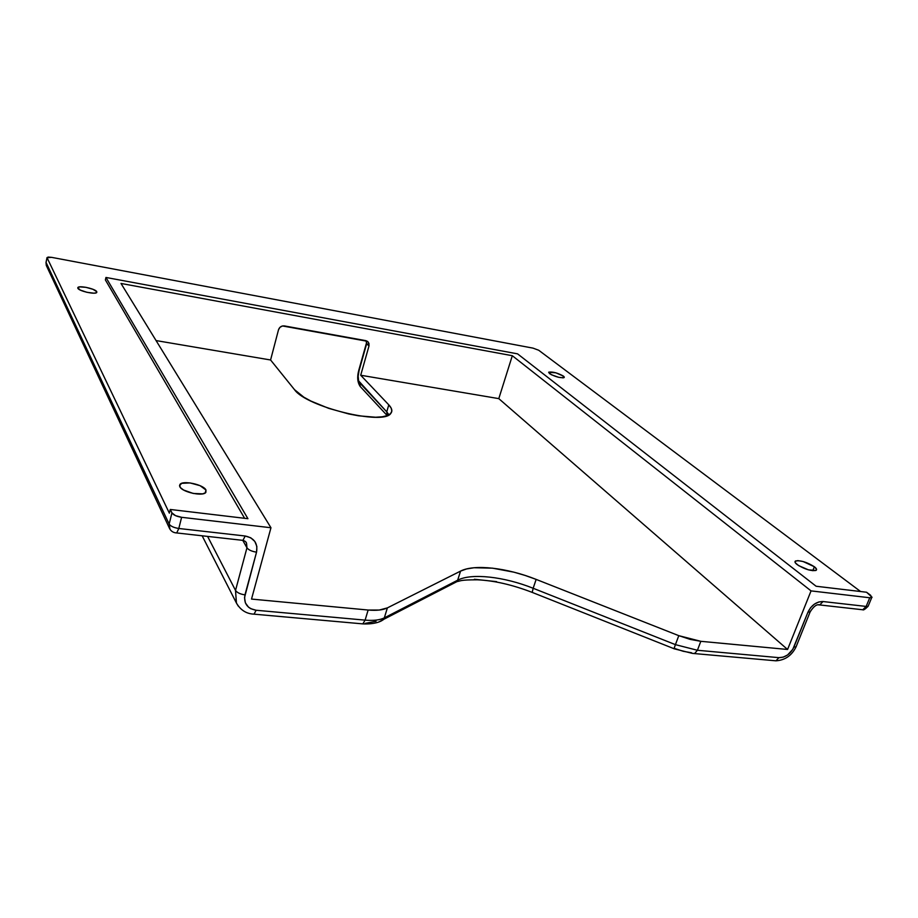 <?xml version="1.0" encoding="UTF-8"?>
<svg xmlns="http://www.w3.org/2000/svg" width="918" height="918" viewBox="0 0 918 918"><rect width="100%" height="100%" fill="white"/><g stroke="black" fill="none" stroke-linecap="round" stroke-linejoin="round"><path stroke-width="1.38" d="M205.965 489.994L205.207 492.955L205.965 489.994L205.873 492.369C203.142 496.741 182.016 492.163 179.836 486.701L179.928 484.474C182.625 480.068 203.532 484.532 205.965 489.994L200.055 485.668L190.06 482.925L181.684 483.327L179.538 485.668L180.639 487.802L183.634 490.04L193.262 493.459L202.683 493.861L205.448 492.782L205.965 489.994M96.746 291.683L96.803 292.349C96.092 294.885 78.925 291.201 77.869 288.275L77.835 287.655C78.569 285.108 95.575 288.757 96.746 291.683L92.959 289.296L85.913 287.311L79.671 286.886L77.789 287.782L80.245 290.054L86.889 292.303L93.785 293.175L95.988 292.899L96.746 291.683M563.445 376.105L562.86 377.872L563.445 376.105L564.168 377.55C560.175 378.124 555.275 376.793 549.434 373.58L548.746 372.169C552.693 371.583 557.582 372.903 563.445 376.105L555.838 372.811L548.654 372.272L551.339 374.728L558.614 377.298L563.342 377.837L564.295 377.057L563.445 376.105M814.369 566.75L812.774 570.721L814.369 566.75C816.595 568.494 817.135 569.722 815.976 570.434C810.823 571.168 804.524 569.206 797.111 564.57C794.965 562.86 794.449 561.655 795.562 560.967C800.634 560.198 806.899 562.126 814.369 566.75L803.078 561.518L797.753 560.6L795.091 561.38L795.298 562.757L798.534 565.568L808.483 569.871L815.999 570.422L816.561 569.332L814.369 566.75M691.633 652.79L683.221 651.287L674.145 648.315M496.604 581.645L474.399 579.258M376.047 621.302L365.341 623.345M536.146 579.396L678.792 635.669L690.244 639.398L700.813 641.315L787.575 649.474L498.795 398.63L360.705 375.244L388.784 404.849L391.217 408.212L391.814 411.195L390.506 413.685L387.304 415.579L382.301 416.783L375.68 417.242L358.571 415.808L348.783 413.961L328.759 408.372L310.95 401.074L303.824 397.173L294.494 389.645L270.581 359.982L156.071 340.578L270.581 359.982L294.494 389.645C306.107 406.869 384.034 425.837 390.839 413.329L390.839 413.329C392.652 411.069 391.975 408.246 388.784 404.849L360.705 375.244L368.99 345.983L368.956 343.332L367.452 341.312L282.514 325.959L279.967 327.313L278.51 329.769L270.581 359.982L278.51 329.769C279.531 326.98 281.493 325.695 284.385 325.924L365.869 340.658L368.084 341.852L368.99 345.983L366.661 343.699L359.064 370.62L358.169 376.105L358.594 380.832L386.742 411.861L388.784 404.849L386.742 411.861L387.258 415.602L386.742 411.861L359.569 382.749L360.315 386.627L359.569 382.749C357.882 380.247 357.71 376.208 359.064 370.62L366.661 343.699L366.202 340.727L366.661 343.699L368.99 345.983L360.705 375.244L498.795 398.63L512.313 355.714L498.795 398.63L787.575 649.474L811.053 590.894L869.748 597.756L866.144 606.431L823.044 601.542L818.73 601.99L814.346 604.159L810.56 607.727L807.966 612.145L792.808 649.301L787.61 654.947L783.238 657.139L778.9 657.655L697.416 650.265L700.813 641.315L787.575 649.474L811.053 590.894L512.313 355.714L121.004 283.455L512.313 355.714L811.053 590.894L869.748 597.756L866.144 606.431L868.107 606.293L868.451 605.455L868.107 606.293L866.144 606.431L862.748 609.77L866.144 606.431L823.044 601.542L819.705 604.951L817.582 604.79L819.728 604.939L823.044 601.542C816.492 601.554 811.466 605.077 807.966 612.145L810.146 611.939L810.491 611.044L810.112 611.95L807.966 612.145L793.921 647.075L796.078 646.834L796.468 645.847L796.101 646.823L793.921 647.075C790.49 654.006 785.487 657.529 778.9 657.655L775.974 660.811L773.644 660.616L775.962 660.822L778.9 657.655L697.416 650.265L700.813 641.315L678.792 635.669L536.146 579.396L533.151 588.266C504.2 576.642 471.37 572.912 457.657 580.199L460.561 571.099L466.551 568.953L474.032 567.749L492.553 568.162L514.023 572.201L525.142 575.448L536.146 579.396L533.151 588.266L675.43 644.643L678.792 635.669L675.43 644.643L697.416 650.265L694.582 653.547L692.47 653.398L694.593 653.536L697.416 650.265L675.43 644.643L673.984 648.693L675.43 644.643L533.151 588.266L532.211 592.397L533.151 588.266C504.2 576.642 471.37 572.912 457.657 580.199L460.561 571.099L387.373 607.888L460.561 571.099C474.25 563.962 507.115 567.794 536.146 579.396M45.992 262.479L46.302 265.463L46.026 262.376L169.153 524.063L46.038 262.651L46.302 265.463L169.428 528.217C170.874 531.201 173.307 532.773 176.715 532.945L242.937 540.369C244.934 540.989 246.104 541.861 246.46 542.997L246.953 547.794L242.811 540.438L246.953 547.794C248.617 549.985 251.819 551.443 256.535 552.154C257.992 543.341 254.217 537.959 245.198 536.009L242.96 540.358L241.618 540.22L242.937 540.369L245.198 536.009L178.803 528.481L176.715 532.945L175.579 532.853L176.715 532.945L178.803 528.481C173.858 527.712 170.645 526.244 169.153 524.063L169.991 529.284L169.153 524.063L171.941 512.898L170.278 509.467L171.941 512.898C173.433 515.055 176.669 516.524 181.615 517.304L175.464 515.629L171.941 512.898L169.153 524.063C170.645 526.244 173.858 527.712 178.803 528.481L181.615 517.304L270.959 527.747L121.004 283.455L270.959 527.747L251.521 599.075L368.141 610.034L365.112 620.132L256.111 610.252L250.694 608.668L248.468 607.142L245.393 602.896L244.521 597.618L256.535 552.154L256.868 546.52L254.848 541.471L250.752 537.776L245.198 536.009L178.803 528.481L181.615 517.304L270.959 527.747L251.521 599.075L368.141 610.034L379.237 610.057L387.373 607.888L384.332 617.871L457.657 580.199L456.98 581.645M871.71 597.629L870.631 595.277L866.558 592.236L816.113 586.246L517.557 353.855L105.949 277.454L247.929 518.693L170.278 509.467L169.36 513.173L47.059 257.728L46.038 262.651L47.059 257.728L169.36 513.173L170.278 509.467L247.929 518.693L105.949 277.454L517.557 353.855L816.113 586.246L866.558 592.236L872.066 597.262L869.748 597.756L871.71 597.629L868.107 606.293C865.135 609.242 863.356 610.401 862.748 609.77L860.361 609.495M47.059 257.728L51.569 257.35L533.06 348.14L51.569 257.35L48.115 257.063L47.059 257.728M533.06 348.14L538.728 350.263L860.591 591.525L538.728 350.263L533.06 348.14M246.529 543.192L246.953 547.794L235.524 590.423L207.594 536.41L235.524 590.423C237.142 592.707 240.286 594.187 244.968 594.853L256.535 552.154C251.819 551.443 248.617 549.985 246.953 547.794L235.524 590.423L236.442 603.08L238.278 606.121L236.374 602.919L235.524 590.423C237.142 592.707 240.286 594.187 244.968 594.853C243.591 603.459 247.298 608.6 256.111 610.252L254.045 614.165L256.111 610.252L365.112 620.132C373.465 620.832 379.88 620.075 384.332 617.871L387.373 607.888C382.921 610.045 376.518 610.768 368.141 610.034L365.112 620.132L362.839 623.884L365.112 620.132C373.465 620.832 379.88 620.075 384.332 617.871L383.494 619.627M388.945 414.821L386.742 411.861L388.945 414.821M252.668 614.05L254.045 614.153L252.668 614.05M361.21 623.735L362.828 623.884L361.21 623.735M673.95 648.739L692.39 653.386L775.962 660.822C785.085 660.191 791.798 655.532 796.078 646.834L810.112 611.95C813.658 606.293 816.848 603.964 819.694 604.939L862.748 609.77M378.721 622.025L383.609 619.443L384.332 617.871L457.657 580.199L457.026 581.576L383.667 619.363C381.877 621.004 375.818 624.458 362.828 623.884L254.045 614.165C246.345 613.832 240.459 610.091 236.374 602.919L202.155 535.802M452.207 584.055L457.026 581.576C461.226 580.899 459.7 579.82 477.417 579.809C494.079 580.566 512.347 584.766 532.211 592.397L673.961 648.682M105.386 279.933L244.624 518.303L105.386 279.933L105.949 277.454L105.386 279.933M179.561 485.932L179.928 484.474M795.045 562.252L795.562 560.967M46.026 262.376L47.025 257.568M246.552 543.226L245.783 541.872M358.812 370.184C356.941 376.965 357.446 382.45 360.315 386.627L387.224 415.613M366.397 343.286L358.869 369.943M366.087 340.704L366.466 343.068"/></g></svg>
